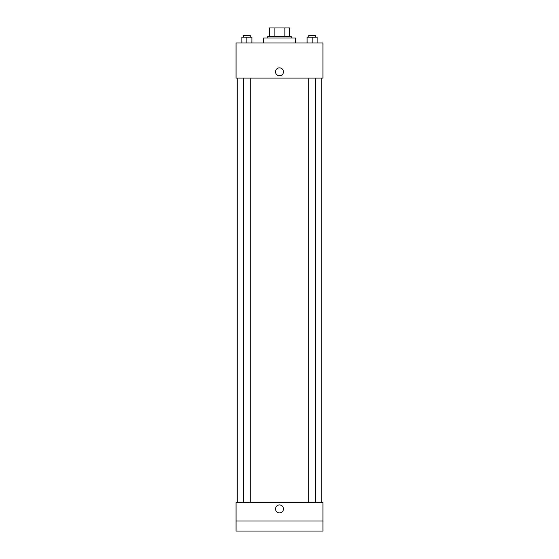 <?xml version="1.0" encoding="UTF-8"?>
<svg xmlns="http://www.w3.org/2000/svg" width="559" height="559" viewBox="0 0 559 559"><rect width="100%" height="100%" fill="white"/><g stroke="black" fill="none" stroke-linecap="round" stroke-linejoin="round"><path stroke-width="0.84" d="M274.106 36.307L274.106 27.95L269.473 27.95L269.473 36.307L269.473 27.95M274.106 27.95L289.527 27.95L289.527 36.307M284.894 36.307L284.894 27.95M267.803 37.977L267.803 36.307L291.197 36.307L291.197 37.977M295.376 42.994L295.376 37.977L263.624 37.977L263.624 42.994M236.045 42.994L322.955 42.994L322.955 78.092L236.045 78.092L236.045 42.994M279.5 75.793A3.969 3.969 0 0 1 276.062 69.84A3.969 3.969 0 0 1 282.938 69.84A3.969 3.969 0 0 1 279.5 75.793M236.045 502.639L322.955 502.639L322.955 531.05L236.045 531.05L236.045 502.639M279.5 512.876A3.969 3.969 0 0 1 276.062 506.915A3.969 3.969 0 0 1 282.938 506.915A3.969 3.969 0 0 1 279.5 512.876M236.045 521.023L322.955 521.023M307.115 42.994L307.115 37.146L317.142 37.146L317.142 42.994L317.142 37.146M312.125 42.994L312.125 37.146M315.472 37.146L315.472 35.469L308.785 35.469L308.785 37.146M241.858 42.994L241.858 37.146L251.885 37.146L251.885 42.994L251.885 37.146M246.875 42.994L246.875 37.146M250.215 37.146L250.215 35.469L243.528 35.469L243.528 37.146M321.285 502.639L321.285 78.092M237.715 502.639L237.715 78.092M308.785 78.092L308.785 502.639M315.472 78.092L315.472 502.639M250.215 502.639L250.215 78.092M243.528 502.639L243.528 78.092"/></g></svg>
